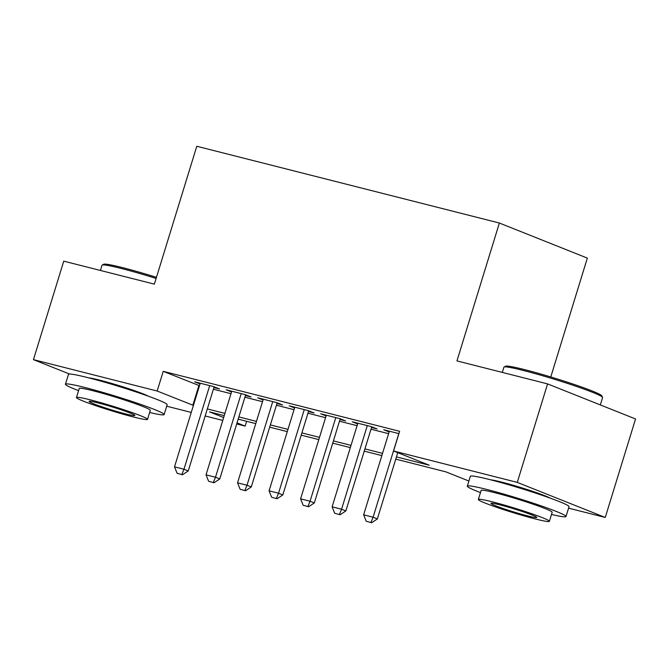 <?xml version="1.0" encoding="UTF-8"?>
<svg xmlns="http://www.w3.org/2000/svg" width="669" height="669" viewBox="0 0 669 669"><rect width="100%" height="100%" fill="white"/><g stroke="black" fill="none" stroke-linecap="round" stroke-linejoin="round"><path stroke-width="1" d="M89.01 377.926A32.212 2.049 17.1 0 1 99.865 380.176A32.212 2.049 17.1 0 1 148.15 396.123M490.887 479.882A32.212 2.049 17.1 0 1 501.742 482.132A32.212 2.049 17.1 0 1 550.027 498.071M550.779 376.965L587.349 258.1L499.375 223.028L196.786 146.26L154.363 284.141L63.747 261.153L33.45 359.638L157.165 391.022L193.416 405.389M499.375 223.028L456.952 360.909L547.577 383.897L635.55 418.97L605.253 517.455L568.575 508.147M246.618 421.303L245.138 426.094L236.684 423.954M222.777 420.425L205.166 415.959M191.25 412.43L166.698 406.2M213.904 387.543L219.499 388.965L213.562 386.598L194.646 381.798L200.023 383.939M245.431 395.546L251.026 396.96L245.08 394.593L226.164 389.793L231.541 391.934M276.949 403.541L282.544 404.954L276.598 402.587L257.682 397.787L263.059 399.928M308.468 411.535L314.062 412.957L308.116 410.582L289.209 405.79L294.577 407.931M339.986 419.53L345.58 420.952L339.635 418.577L320.727 413.785L326.096 415.926M371.504 427.524L377.099 428.946L371.153 426.579L352.245 421.779L357.614 423.92M396.449 456.902L429.23 465.214L393.564 450.998L399.619 431.296L163.228 371.328L199.479 385.695M213.394 389.224L230.997 393.69M244.913 397.219L262.516 401.684M276.431 405.222L294.034 409.687M307.949 413.216L325.56 417.682M339.467 421.211L357.079 425.676M370.994 429.205L388.597 433.671M398.908 433.621L383.763 429.774L389.141 431.915M547.577 383.897L517.279 482.382L605.253 517.455M69.568 374.038L33.45 359.638M163.228 371.328L157.165 391.022M393.564 450.998L517.279 482.382M207.331 408.926L224.935 413.392M238.85 416.921L256.461 421.386M270.368 424.915L287.979 429.381M301.895 432.91L319.498 437.375M333.413 440.904L351.016 445.37M364.931 448.899L382.534 453.373M224.249 415.625L209.472 411.878L223.663 417.54M237.027 422.867L245.138 426.094M468.885 481.028L445.872 471.854L395.764 459.135M381.848 455.606L364.245 451.14M350.33 447.611L332.719 443.146M318.812 439.617L301.201 435.151M287.285 431.622L269.682 427.157M255.767 423.628L238.164 419.154M198.894 385.545L192.831 405.247M366.202 521.251L371.646 522.74L366.202 521.251L363.635 514.821L389.358 431.196M398.816 433.596L373.085 517.221L377.366 518.927L371.646 522.74M397.754 452.662L377.366 518.927M363.635 514.821L373.085 517.221L370.935 522.456M504.075 367.022L505.613 366.211A50.384 3.211 17.1 0 1 524.605 369.623A50.384 3.211 17.1 0 1 574.136 384.432A50.384 3.211 17.1 0 1 601.74 395.78L602.56 397.319A51.622 3.286 -162.9 0 0 574.278 385.695A51.622 3.286 -162.9 0 0 523.534 370.517A51.622 3.286 -162.9 0 0 504.075 367.022A51.622 3.286 -162.9 0 0 503.908 367.189L502.302 372.407M600.327 404.929L602.593 397.553A51.622 3.286 -162.9 0 0 602.56 397.319M551.507 514.453A51.622 3.286 -162.9 0 0 565.999 516.518A51.622 3.286 -162.9 0 0 539.097 505.154A51.622 3.286 -162.9 0 0 486.932 489.491A51.622 3.286 -162.9 0 0 467.313 486.162A51.622 3.286 -162.9 0 0 480.451 492.593M565.999 516.518L569.026 506.676A51.622 3.286 -162.9 0 0 542.124 495.303A51.622 3.286 -162.9 0 0 489.959 479.64A51.622 3.286 -162.9 0 0 470.34 476.311L467.313 486.162M478.335 499.475L481.128 490.41A37.171 2.367 17.1 0 1 495.252 492.81A37.171 2.367 17.1 0 1 532.808 504.083A37.171 2.367 17.1 0 1 552.176 512.27L549.391 521.327A37.171 2.367 -162.9 0 0 530.024 513.14A37.171 2.367 -162.9 0 0 492.468 501.867A37.171 2.367 -162.9 0 0 478.335 499.475A37.171 2.367 -162.9 0 0 497.711 507.662A37.171 2.367 -162.9 0 0 535.267 518.935A37.171 2.367 -162.9 0 0 549.391 521.327M500.078 504.903A23.95 1.522 -162.9 0 0 490.971 503.356A23.95 1.522 -162.9 0 0 503.456 508.632A23.95 1.522 -162.9 0 0 527.657 515.899A23.95 1.522 -162.9 0 0 536.764 517.446A23.95 1.522 -162.9 0 0 524.279 512.17A23.95 1.522 -162.9 0 0 500.078 504.903M156.12 278.446A51.622 3.286 -162.9 0 0 121.658 268.57A51.622 3.286 -162.9 0 0 102.198 265.066L103.737 264.255A50.384 3.211 17.1 0 1 122.736 267.675A50.384 3.211 17.1 0 1 156.462 277.342M149.63 412.497A51.622 3.286 -162.9 0 0 164.122 414.571A51.622 3.286 -162.9 0 0 137.22 403.198A51.622 3.286 -162.9 0 0 85.055 387.543A51.622 3.286 -162.9 0 0 65.437 384.207A51.622 3.286 -162.9 0 0 78.582 390.646M164.122 414.571L167.15 404.72A51.622 3.286 -162.9 0 0 140.247 393.347A51.622 3.286 -162.9 0 0 88.082 377.692A51.622 3.286 -162.9 0 0 68.464 374.364L65.437 384.207M76.467 397.52L79.251 388.463A37.171 2.367 17.1 0 1 93.376 390.855A37.171 2.367 17.1 0 1 130.932 402.136A37.171 2.367 17.1 0 1 150.308 410.323L147.515 419.379A37.171 2.367 -162.9 0 0 128.147 411.192A37.171 2.367 -162.9 0 0 90.591 399.92A37.171 2.367 -162.9 0 0 76.467 397.52A37.171 2.367 -162.9 0 0 95.834 405.707A37.171 2.367 -162.9 0 0 133.39 416.979A37.171 2.367 -162.9 0 0 147.515 419.379M98.201 402.955A23.95 1.522 -162.9 0 0 89.094 401.408A23.95 1.522 -162.9 0 0 101.579 406.685A23.95 1.522 -162.9 0 0 125.78 413.952A23.95 1.522 -162.9 0 0 134.887 415.491A23.95 1.522 -162.9 0 0 122.402 410.214A23.95 1.522 -162.9 0 0 98.201 402.955M102.198 265.066A51.622 3.286 -162.9 0 0 102.031 265.242L100.425 270.46M334.684 513.257L340.128 514.745L334.684 513.257L332.108 506.826L357.84 423.201M367.298 425.593L341.566 509.226L345.848 510.932L340.128 514.745M371.73 426.805L345.848 510.932M332.108 506.826L341.566 509.226L339.409 514.461M303.166 505.262L308.601 506.742L303.166 505.262L300.59 498.831L326.321 415.198M335.779 417.598L310.048 501.232L314.33 502.937L308.601 506.742M340.212 418.811L314.33 502.937M300.59 498.831L310.048 501.232L307.891 506.458M271.647 497.268L277.083 498.748L271.647 497.268L269.072 490.837L294.803 407.204M304.253 409.604L278.53 493.229L282.811 494.935L277.083 498.748M308.693 410.816L282.811 494.935M269.072 490.837L278.53 493.229L276.372 498.464M240.121 489.273L245.565 490.753L240.121 489.273L237.554 482.834L263.277 399.209M272.735 401.609L247.012 485.234L251.285 486.94L245.565 490.753M277.167 402.813L251.285 486.94M237.554 482.834L247.012 485.234L244.854 490.469M208.603 481.27L214.047 482.759L208.603 481.27L206.035 474.839L231.758 391.214M241.216 393.615L215.493 477.24L219.767 478.945L214.047 482.759M245.648 394.819L219.767 478.945M206.035 474.839L215.493 477.24L213.336 482.474M177.084 473.276L182.528 474.764L177.084 473.276L174.517 466.845L200.24 383.22M209.698 385.62L183.967 469.245L188.248 470.951L182.528 474.764M214.13 386.824L188.248 470.951M174.517 466.845L183.967 469.245L181.817 474.48"/></g></svg>
